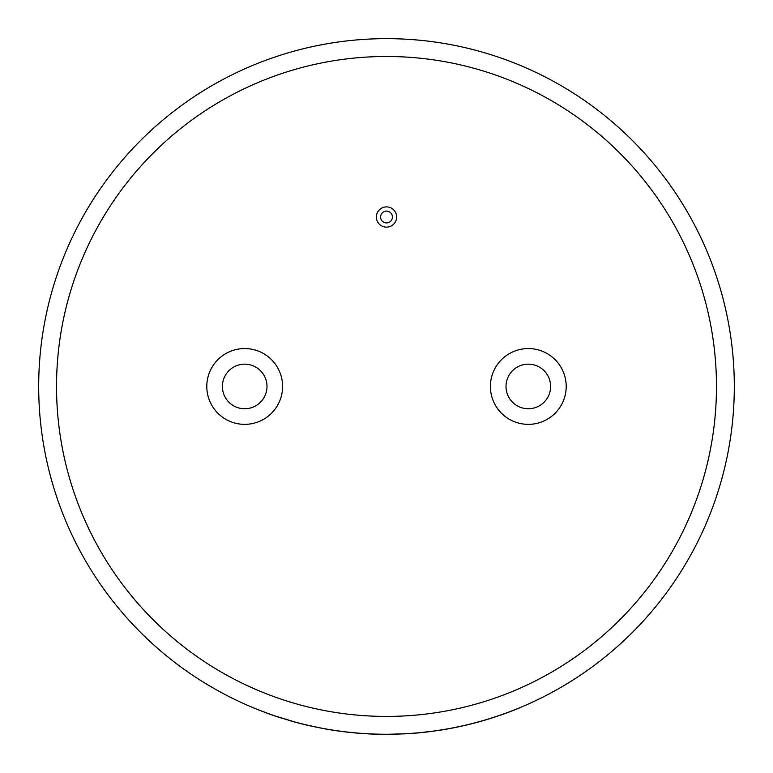 <?xml version="1.0" encoding="UTF-8"?>
<svg xmlns="http://www.w3.org/2000/svg" width="773" height="773" viewBox="0 0 773 773"><rect width="100%" height="100%" fill="white"/><g stroke="black" fill="none" stroke-linecap="round" stroke-linejoin="round"><path stroke-width="1.16" d="M386.5 211.106A5.913 5.913 0 0 0 380.587 217.01A5.913 5.913 0 0 0 386.5 222.924A5.913 5.913 0 0 0 392.413 217.01A5.913 5.913 0 0 0 386.5 211.106M386.5 227.136A10.126 10.126 0 0 0 396.626 217.01A10.126 10.126 0 0 0 386.5 206.893A10.126 10.126 0 0 0 376.374 217.01A10.126 10.126 0 0 0 386.5 227.136M528.297 408.753A22.291 22.291 0 0 1 506.006 386.461A22.291 22.291 0 0 1 528.297 364.16A22.291 22.291 0 0 1 550.598 386.461A22.291 22.291 0 0 1 528.297 408.753M528.297 348.555A37.906 37.906 0 0 1 566.203 386.461A37.906 37.906 0 0 1 528.297 424.358A37.906 37.906 0 0 1 490.401 386.461A37.906 37.906 0 0 1 528.297 348.555M244.703 364.16A22.291 22.291 0 0 0 222.402 386.461A22.291 22.291 0 0 0 244.703 408.753A22.291 22.291 0 0 0 266.994 386.461A22.291 22.291 0 0 0 244.703 364.16M520.683 707.343L520.722 707.421A347.898 347.898 0 0 1 437.489 730.601L422.087 732.437M431.044 731.403L431.054 731.49A347.898 347.898 0 0 1 407.497 733.722L388.394 734.263M415.768 733.036L405.999 733.722M386.5 38.65A347.811 347.811 0 0 1 734.311 386.461A347.811 347.811 0 0 1 386.5 734.263A347.811 347.811 0 0 1 38.689 386.461A347.811 347.811 0 0 1 386.5 38.65A347.811 347.811 0 0 0 38.689 386.461A347.811 347.811 0 0 0 386.5 734.263M244.703 424.358A37.906 37.906 0 0 0 282.599 386.461A37.906 37.906 0 0 0 244.703 348.555A37.906 37.906 0 0 0 206.797 386.461A37.906 37.906 0 0 0 244.703 424.358M367.504 733.751L362.131 733.5A347.898 347.898 0 0 1 322.612 728.437L307.441 725.161M266.82 713.025L252.356 707.45L266.82 713.025M314.302 726.688L314.282 726.775A347.898 347.898 0 0 1 297.016 722.649L275.091 715.943M295.218 722.166L289.846 720.658M297.016 722.649L275.062 716.02M281.353 717.991L281.333 718.078A347.898 347.898 0 0 1 266.791 713.112M390.471 734.244L390.471 734.331A347.898 347.898 0 0 1 367.504 733.838M322.612 728.437L307.422 725.248M378.644 734.263L375.949 734.195M401.941 733.925L405.178 733.857M407.497 733.722L388.394 734.35M437.489 730.601L422.097 732.533M386.5 716.426A329.974 329.974 0 0 0 716.474 386.461A329.974 329.974 0 0 0 386.5 56.487A329.974 329.974 0 0 0 56.526 386.461A329.974 329.974 0 0 0 386.5 716.426"/></g></svg>
